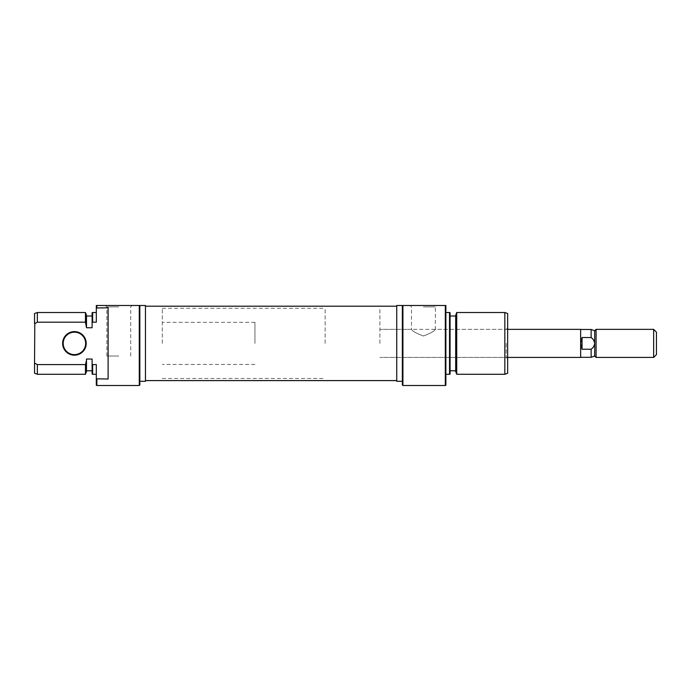 <?xml version="1.0" encoding="UTF-8"?>
<svg xmlns="http://www.w3.org/2000/svg" width="691" height="691" viewBox="0 0 691 691"><rect width="100%" height="100%" fill="white"/><g stroke="black" fill="none" stroke-linecap="round" stroke-linejoin="round"><path stroke-width="0.52" stroke-dasharray="3.46 2.59" d="M396.738 311.114L396.738 378.487L396.738 311.114M145.456 311.114L145.456 378.487L145.456 311.114M145.456 377.614L145.456 306.191L145.456 377.614M396.738 377.614L396.738 306.191L396.738 377.614M507.643 373.261L507.643 313.533M506.235 343.392L506.235 357.428L506.235 343.392M402.913 385.509L402.913 305.491L402.352 305.491L402.352 384.947M423.41 305.491L436.747 305.491L423.41 305.491M423.41 306.89L435.347 306.89L423.41 306.89M423.41 335.999C430.597 333.295 434.57 331.084 435.347 329.357C434.596 331.067 430.614 333.278 423.41 335.999C430.597 333.295 434.57 331.084 435.347 329.357C434.596 331.067 430.614 333.278 423.41 335.999C416.232 333.295 412.251 331.075 411.482 329.357C412.242 331.067 416.215 333.278 423.41 335.999C416.232 333.295 412.251 331.075 411.482 329.357C412.242 331.067 416.215 333.278 423.41 335.999M455.697 315.321L455.697 371.473M456.725 374.28L456.725 312.513M450.083 374.073L450.083 312.712M449.521 312.513L449.521 374.28M445.876 385.302L445.876 305.491L445.315 305.491L445.315 385.509M504.836 312.513L504.836 374.28M379.895 343.392L379.895 308.298L379.895 343.392M396.738 381.294L396.738 305.491M445.876 343.392L445.876 374.28L445.876 343.392M455.697 343.392L455.697 370.773L455.697 343.392M445.315 305.491L402.913 305.491M396.738 343.392L396.738 378.487L396.738 343.392M62.631 343.392A11.79 11.79 0 0 0 74.421 355.183A11.79 11.79 0 0 0 86.211 343.392A11.79 11.79 0 0 0 74.421 331.602A11.79 11.79 0 0 0 62.631 343.392M85.649 343.392A11.229 11.229 0 0 1 74.421 354.621A11.229 11.229 0 0 1 63.192 343.392A11.229 11.229 0 0 1 74.421 332.164A11.229 11.229 0 0 1 85.649 343.392M139.841 384.947L139.841 305.491L139.28 305.491L139.28 385.509M118.783 305.491L105.447 305.491L118.783 305.491M118.783 306.89L106.846 306.89L118.783 306.89M118.783 356.029L106.846 356.029L118.783 356.029M254.953 343.392L254.953 322.334L254.953 343.392M162.299 343.392L162.299 308.298L162.299 343.392M145.456 305.491L145.456 381.294M139.841 305.491L139.841 343.392L139.841 305.491M96.878 385.509L96.878 379.022L108.107 379.022L108.107 307.771L108.107 379.022L108.107 307.771L96.878 307.771L96.878 305.491L139.28 305.491M96.878 305.491L96.317 305.491L96.317 308.013L96.878 307.771M85.468 312.513L85.468 322.196L37.357 322.196L37.357 312.513M86.496 371.473L86.496 359.044L86.496 370.773L86.496 359.044L92.11 359.044L92.11 374.073M92.11 312.712L92.11 327.75L92.11 316.02L92.11 327.75L86.496 327.75L86.496 315.321M96.317 308.013L96.317 322.196L96.317 312.513L96.317 322.196L92.672 322.196L92.672 312.513M37.357 374.28L37.357 364.589L34.55 363.077L34.55 373.261M96.878 379.022L96.317 378.78L96.317 385.302M92.672 374.28L92.672 364.589L92.11 364.295M85.468 322.196L86.496 326.549M34.55 313.533L34.55 323.716L37.357 322.196M34.55 363.077L34.55 323.716M37.357 364.589L85.468 364.589L85.468 374.28M92.672 364.589L96.317 364.589L96.317 378.78M139.841 343.392L139.841 381.294L139.841 343.392M145.456 343.392L145.456 378.487L145.456 343.392M92.11 322.498L92.672 322.196M86.496 360.244L85.468 364.589M325.141 343.392L325.141 308.298L325.141 343.392M580.639 329.357L580.639 357.316L580.639 343.392L582.047 349.249L591.133 349.249C593.154 347.763 594.338 345.811 594.683 343.392L594.683 330.756M656.45 354.621L656.45 332.164M653.643 329.357L653.643 357.428M596.083 357.428L596.083 329.357M591.133 357.316L591.133 349.249M594.683 356.029L594.683 343.392C594.329 340.965 593.146 339.013 591.133 337.536L591.133 329.469M591.133 337.536L582.047 337.536L582.047 349.249M582.047 337.536L580.639 343.392L580.639 329.469L580.639 357.428M162.299 378.487L325.141 378.487M162.299 308.298L325.141 308.298M507.643 357.428L379.895 357.428L506.235 357.428L507.643 358.836M507.643 327.949L506.235 329.357L435.347 329.357L435.347 306.89L436.747 305.491M507.643 329.357L379.895 329.357L411.482 329.357L411.482 306.89L410.074 305.491M106.846 356.029L106.846 306.89L105.447 305.491M254.953 322.334L162.299 322.334M254.953 364.451L162.299 364.451M130.711 356.029L130.711 306.89L132.119 305.491"/><path stroke-width="1.04" d="M402.913 385.509L402.352 384.947L402.352 305.491L402.913 305.491L402.913 385.509L445.315 385.509L445.315 305.491L402.913 305.491M456.725 374.28L455.697 371.473L455.697 315.321L456.725 312.513L456.725 374.28L504.836 374.28L504.836 312.513L507.643 313.533L507.643 373.261L504.836 374.28M450.083 312.712L450.083 374.073L449.521 374.28L449.521 312.513L450.083 312.712M445.315 305.491L445.876 305.491L445.876 385.302L445.315 385.509M402.352 305.491L396.738 305.491L396.738 381.294L402.352 381.294M86.211 343.392A11.79 11.79 0 0 1 74.421 355.183A11.79 11.79 0 0 1 62.631 343.392A11.79 11.79 0 0 1 74.421 331.602A11.79 11.79 0 0 1 86.211 343.392M63.192 343.392A11.229 11.229 0 0 0 74.421 354.621A11.229 11.229 0 0 0 85.649 343.392A11.229 11.229 0 0 0 74.421 332.164A11.229 11.229 0 0 0 63.192 343.392M139.841 343.392L139.841 384.947L139.28 385.509L139.28 305.491L139.841 305.491L139.841 343.392M139.841 381.294L145.456 381.294L145.456 305.491L139.841 305.491M96.878 379.022L96.878 385.509L96.317 385.302L96.317 378.78L108.107 379.022L108.107 307.771L96.317 308.013L96.317 305.491L139.28 305.491M85.468 322.196L85.468 312.513L37.357 312.513L37.357 322.196L85.468 322.196L86.496 327.75L92.11 327.75L92.11 312.712L92.672 312.513L92.672 322.196L96.317 322.196L96.317 308.013M92.11 364.295L92.672 364.589L92.672 374.28L92.11 374.073L92.11 359.044L86.496 359.044L86.496 371.473L85.468 374.28L85.468 364.589L37.357 364.589L37.357 374.28L34.55 373.261L34.55 363.077L37.357 364.589M85.468 312.513L86.496 315.321L86.496 326.549M37.357 322.196L34.55 323.716L34.55 313.533L37.357 312.513M34.783 323.587L34.55 363.077M96.317 378.78L96.317 364.589L92.672 364.589M96.878 305.491L96.878 307.771M92.672 322.196L92.11 322.498M85.485 364.537L86.323 361.022M594.683 330.756L591.133 329.469L591.133 337.536C593.146 339.013 594.329 340.965 594.683 343.392L594.683 356.029L596.083 357.428L596.083 329.357L594.683 330.756L594.683 343.392C594.338 345.811 593.154 347.763 591.133 349.249L582.047 349.249L580.639 343.392L580.639 329.357L507.643 329.357M656.45 332.164L656.45 354.621L653.643 357.428L653.643 329.357L656.45 332.164M591.133 349.249L591.133 357.316L580.639 357.316M591.133 337.536L582.047 337.536L582.047 349.249M507.643 357.428L580.639 357.428L580.639 343.392L582.047 337.536M145.456 306.191L396.738 306.191M145.456 380.594L396.738 380.594M445.876 312.513L449.521 312.513M450.083 316.02L455.697 316.02M456.725 312.513L504.836 312.513M450.083 370.773L455.697 370.773M445.876 374.28L449.521 374.28M139.28 385.509L96.878 385.509M92.11 316.02L86.496 316.02M96.317 312.513L92.672 312.513M85.468 374.28L37.357 374.28M92.11 370.773L86.496 370.773M96.317 374.28L92.672 374.28M596.083 329.357L653.643 329.357M594.683 356.029L591.133 357.316M596.083 357.428L653.643 357.428M580.639 329.469L591.133 329.469"/></g></svg>
